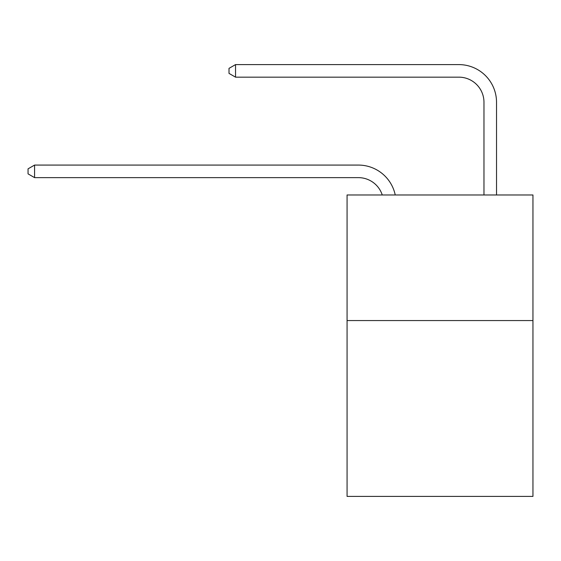 <?xml version="1.0" encoding="UTF-8"?>
<svg xmlns="http://www.w3.org/2000/svg" width="561" height="561" viewBox="0 0 561 561"><rect width="100%" height="100%" fill="white"/><g stroke="black" fill="none" stroke-linecap="round" stroke-linejoin="round"><path stroke-width="0.84" d="M532.95 320.562L532.95 496.401L347.07 496.401L347.07 194.969L532.95 194.969L532.95 320.562L347.07 320.562M358.367 177.634A25.119 25.119 -6.7 0 1 382.251 194.969A25.119 25.119 -6.7 0 0 358.367 177.634A25.119 25.119 -6.7 0 1 382.251 194.969A25.119 25.119 -6.7 0 0 358.367 177.634A25.119 25.119 -6.7 0 1 382.251 194.969A25.119 25.119 -6.7 0 0 358.367 177.634A25.119 25.119 -6.7 0 1 382.251 194.969A25.119 25.119 -6.7 0 0 358.367 177.634A25.119 25.119 -6.7 0 1 382.251 194.969A25.119 25.119 -6.7 0 0 358.367 177.634A25.119 25.119 -6.7 0 1 382.251 194.969A25.119 25.119 -6.7 0 0 358.367 177.634A25.119 25.119 -6.7 0 1 382.251 194.969A25.119 25.119 -6.7 0 0 358.367 177.634A25.119 25.119 -6.7 0 1 382.251 194.969A25.119 25.119 -6.7 0 0 358.367 177.634A25.119 25.119 -6.7 0 1 382.251 194.969A25.119 25.119 -6.7 0 0 358.367 177.634A25.119 25.119 -6.7 0 1 382.251 194.969A25.119 25.119 -6.7 0 0 358.367 177.634A25.119 25.119 -6.7 0 1 382.251 194.969A25.119 25.119 -6.7 0 0 358.367 177.634A25.119 25.119 -6.7 0 1 382.251 194.969A25.119 25.119 -6.7 0 0 358.367 177.634A25.119 25.119 -6.7 0 1 382.251 194.969A25.119 25.119 -6.7 0 0 358.367 177.634A25.119 25.119 -6.7 0 1 382.251 194.969A25.119 25.119 -6.7 0 0 358.367 177.634A25.119 25.119 -6.7 0 1 382.251 194.969A25.119 25.119 -6.7 0 0 358.367 177.634A25.119 25.119 -6.7 0 1 382.251 194.969A25.119 25.119 -6.7 0 0 358.367 177.634L34.579 177.634L28.05 173.868L28.05 168.847L34.579 165.074L358.367 165.074A37.678 37.678 173.3 0 1 395.239 194.969M483.968 194.969L483.968 102.277A25.119 25.119 0 0 0 458.849 77.159L235.536 77.159L229.007 73.393L229.007 68.365L235.536 64.599L458.849 64.599A37.678 37.678 0 0 1 496.527 102.277L496.527 194.969M34.579 177.634L34.579 165.074L358.367 165.074M483.968 102.277A25.119 25.119 0 0 0 458.849 77.159A25.119 25.119 0 0 1 483.968 102.277A25.119 25.119 0 0 0 458.849 77.159A25.119 25.119 0 0 1 483.968 102.277A25.119 25.119 0 0 0 458.849 77.159A25.119 25.119 0 0 1 483.968 102.277A25.119 25.119 0 0 0 458.849 77.159A25.119 25.119 0 0 1 483.968 102.277A25.119 25.119 0 0 0 458.849 77.159A25.119 25.119 0 0 1 483.968 102.277A25.119 25.119 0 0 0 458.849 77.159A25.119 25.119 0 0 1 483.968 102.277A25.119 25.119 0 0 0 458.849 77.159A25.119 25.119 0 0 1 483.968 102.277A25.119 25.119 0 0 0 458.849 77.159A25.119 25.119 0 0 1 483.968 102.277A25.119 25.119 0 0 0 458.849 77.159A25.119 25.119 0 0 1 483.968 102.277A25.119 25.119 0 0 0 458.849 77.159A25.119 25.119 0 0 1 483.968 102.277A25.119 25.119 0 0 0 458.849 77.159A25.119 25.119 0 0 1 483.968 102.277A25.119 25.119 0 0 0 458.849 77.159A25.119 25.119 0 0 1 483.968 102.277A25.119 25.119 0 0 0 458.849 77.159A25.119 25.119 0 0 1 483.968 102.277A25.119 25.119 0 0 0 458.849 77.159A25.119 25.119 0 0 1 483.968 102.277A25.119 25.119 0 0 0 458.849 77.159A25.119 25.119 0 0 1 483.968 102.277A25.119 25.119 0 0 0 458.849 77.159M235.536 77.159L235.536 64.599L458.849 64.599"/></g></svg>
